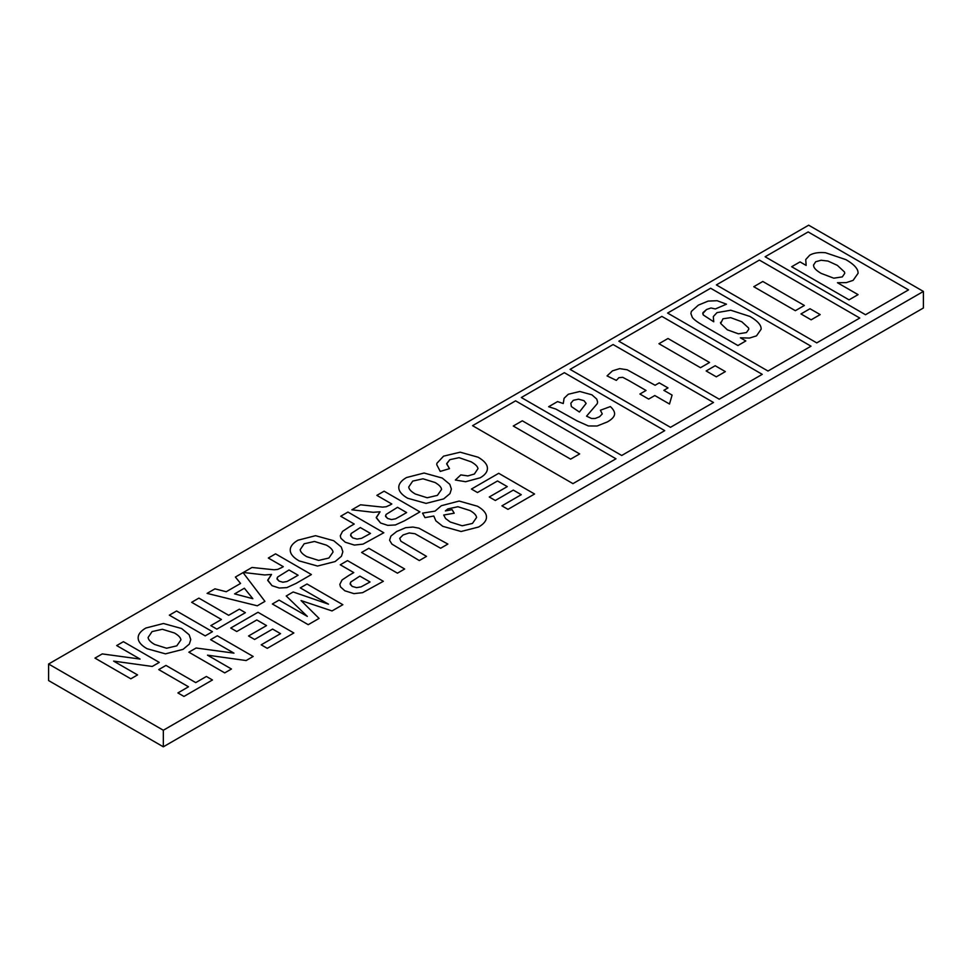 <?xml version="1.0" encoding="UTF-8"?>
<svg xmlns="http://www.w3.org/2000/svg" width="972" height="972" viewBox="0 0 972 972"><rect width="100%" height="100%" fill="white"/><g stroke="black" fill="none" stroke-linecap="round" stroke-linejoin="round"><path stroke-width="1.46" d="M361.098 586.869L370.053 581.985L359.871 576.117L350.758 582.021L350.248 584.354L352.216 586.432L356.603 587.635L361.098 586.869L356.603 587.635L352.216 586.432L350.139 583.65L350.758 582.021L359.871 576.117L370.053 581.985L361.098 586.869M361.548 538.318L370.502 533.434L360.32 527.565L351.196 533.482L350.698 535.803L352.666 537.88L357.04 539.083L361.548 538.318L357.04 539.083L352.666 537.88L350.588 535.098L351.196 533.482L360.32 527.565L370.502 533.434L361.548 538.318M176.782 645.845L180.926 639.904C180.707 637.668 178.532 635.36 174.413 632.979L162.36 629.273L152.082 631.581L148.096 637.486C148.327 639.746 150.514 642.079 154.669 644.485L166.564 648.239L176.782 645.845L166.564 648.239L154.669 644.485C150.514 642.079 148.327 639.746 148.096 637.486L152.082 631.581L162.36 629.273L174.413 632.979C178.532 635.36 180.707 637.668 180.926 639.904L176.782 645.845M252.841 598.703L244.373 588.23L234.592 593.88L252.841 598.703L234.592 593.88L244.373 588.23L252.841 598.703M400.999 515.828L406.636 512.56L397.548 507.311L386.127 514.419L385.605 516.46L387.561 518.441L391.461 519.57L395.592 518.805L400.999 515.828L395.592 518.805L391.461 519.57L387.561 518.441L385.507 515.865L386.127 514.419L397.548 507.311L406.636 512.56L400.999 515.828M452.102 509.656L454.203 513.204L443.706 515.026L445.577 518.526L450.218 522L462.235 525.779L472.465 523.422L476.572 517.493C476.353 515.245 474.178 512.937 470.047 510.555L457.897 506.716L447.825 508.927L445.37 510.932L452.102 509.656L445.37 510.932L447.825 508.927L457.897 506.716L470.047 510.555C474.178 512.937 476.353 515.245 476.572 517.493L472.465 523.422L462.235 525.779L450.218 522L445.577 518.526L443.706 515.026L454.203 513.204L452.102 509.656M328.876 558.025L333.019 552.096C332.801 549.86 330.626 547.552 326.495 545.171L314.454 541.465L304.175 543.773L300.19 549.666C300.409 551.938 302.608 554.271 306.763 556.677L318.658 560.419L328.876 558.025L318.658 560.419L306.763 556.677C302.608 554.271 300.409 551.938 300.19 549.666L304.175 543.773L314.454 541.465L326.495 545.171C330.626 547.552 332.801 549.86 333.019 552.096L328.876 558.025M412.93 527.055L418.932 528.173L447.873 544.065L440.632 548.244L414.947 533.725L409.2 532.96L403.088 534.952L399.699 538.367L400.914 541.234L426.514 556.385L419.284 560.565L391.91 544.089L389.578 540.238L390.878 536.119L396.685 531.502L405.652 527.699L412.93 527.055L405.652 527.699L396.685 531.502L390.878 536.119L389.578 540.238L391.91 544.089L419.284 560.565L426.514 556.385L400.914 541.234L399.699 538.367L403.088 534.952L409.2 532.96L414.947 533.725L440.632 548.244L447.873 544.065L418.932 528.173L412.93 527.055M461.093 531.502L442.758 526.314L435.881 520.846L433.804 516.035L424.983 517.626L422.528 513.143L435.079 511.114L441.337 505.719L459.149 501.054L477.507 506.242C483.363 509.632 486.352 513.155 486.474 516.849L486.474 516.849C486.595 520.53 483.971 523.92 478.613 527.018L461.093 531.502L478.613 527.018C483.971 523.92 486.595 520.53 486.474 516.849C486.352 513.155 483.363 509.632 477.507 506.242L459.149 501.054L441.337 505.719L435.079 511.114L422.528 513.143L424.983 517.626L433.804 516.035L435.881 520.846L442.758 526.314L461.093 531.502M497.518 480.97L477.483 492.537L471.444 489.05L498.709 473.303L534.564 494.007L507.979 509.352L501.917 505.853L521.259 494.687L513.313 490.095L495.307 500.483L489.268 496.996L507.275 486.608L497.518 480.97L507.275 486.608L489.268 496.996L495.307 500.483L513.313 490.095L521.259 494.687L501.917 505.853L507.979 509.352L534.564 494.007L498.709 473.303L471.444 489.05L477.483 492.537L497.518 480.97M713.497 402.493L670.473 427.328L570.078 369.372L613.101 344.538L713.497 402.493L613.101 344.538L570.078 369.372L670.473 427.328L713.497 402.493M811.013 346.19L767.989 371.037L667.606 313.069L710.629 288.234L811.013 346.19L710.629 288.234L667.606 313.069L767.989 371.037L811.013 346.19M859.77 318.038L816.747 342.885L716.364 284.918L759.387 260.083L859.77 318.038L759.387 260.083L716.364 284.918L816.747 342.885L859.77 318.038M615.981 458.796L572.958 483.631L472.562 425.675L515.585 400.841L615.981 458.796L515.585 400.841L472.562 425.675L572.958 483.631L615.981 458.796M865.505 314.734L765.122 256.766L808.145 231.931L908.528 289.887L865.505 314.734L908.528 289.887L808.145 231.931L765.122 256.766L865.505 314.734M762.255 374.342L719.231 399.188L618.848 341.221L661.871 316.386L762.255 374.342L661.871 316.386L618.848 341.221L719.231 399.188L762.255 374.342M664.739 430.645L621.716 455.479L521.32 397.524L564.343 372.689L664.739 430.645L564.343 372.689L521.32 397.524L621.716 455.479L664.739 430.645M404.68 568.997L397.439 573.176L361.584 552.473L368.825 548.293L404.68 568.997L368.825 548.293L361.584 552.473L397.439 573.176L404.68 568.997M177.9 692.927L188.507 686.791L158.728 669.599L165.969 665.419L195.749 682.611L206.392 676.476L212.455 679.975L183.963 696.426L177.9 692.927L183.963 696.426L212.455 679.975L206.392 676.476L195.749 682.611L165.969 665.419L158.728 669.599L188.507 686.791L177.9 692.927M459.076 457.666L449.829 459.671L446.683 463.936L449.489 468.65L440.243 471.42L436.732 464.64L436.89 463.292L443.572 456.147L460.193 452.187L478.127 457.229C484.092 460.679 487.191 464.239 487.409 467.921L487.409 467.921C487.628 471.614 485.222 474.907 480.204 477.799L465.624 481.723L455.358 480.034L460.813 474.907L467.872 475.916L474.385 474.02L477.993 468.638C477.738 466.572 475.478 464.312 471.201 461.846L459.076 457.666L471.201 461.846C475.478 464.312 477.738 466.572 477.993 468.638L474.385 474.02L467.872 475.916L460.813 474.907L455.358 480.034L465.624 481.723L480.204 477.799C485.222 474.907 487.628 471.614 487.409 467.921C487.191 464.239 484.092 460.679 478.127 457.229L460.193 452.187L443.572 456.147L436.89 463.292L436.732 464.64L440.243 471.42L449.489 468.65L446.707 463.595L449.829 459.671L459.076 457.666M196.137 647.996L233.973 653.148L210.596 639.649L217.327 635.761L253.17 656.465L246.135 660.535L207.51 655.177L231.458 669.003L224.726 672.891L188.884 652.188L196.137 647.996L188.884 652.188L224.726 672.891L231.458 669.003L207.51 655.177L246.135 660.535L253.17 656.465L217.327 635.761L210.596 639.649L233.973 653.148L196.137 647.996M390.355 504.857L391.825 504.006L376.857 495.368L384.098 491.188L419.94 511.892L404.704 520.688L395.397 524.953L387.792 525.378L380.574 523.009L376.261 517.456L380.064 511.794L373.175 512.293L351.864 509.802L360.515 504.796L382.64 507.117L386.309 506.728L390.355 504.857L386.309 506.728L382.64 507.117L360.515 504.796L351.864 509.802L373.175 512.293L380.064 511.794L376.286 517.797L380.574 523.009L387.792 525.378L395.397 524.953L404.704 520.688L419.94 511.892L384.098 491.188L376.857 495.368L391.825 504.006L390.355 504.857M290.239 550.334L290.239 550.334C290.118 546.629 292.694 543.251 297.954 540.213L315.56 535.681L333.712 540.724L341.269 546.981L342.849 551.744L341.439 556.276L335.133 561.561L317.54 566.044L299.109 560.893C293.325 557.551 290.361 554.028 290.239 550.334C290.361 554.028 293.325 557.551 299.109 560.893L317.54 566.044L335.133 561.561L341.439 556.276L342.849 551.744L341.269 546.981L333.712 540.724L315.56 535.681L297.954 540.213C292.694 543.251 290.118 546.629 290.239 550.334M212.443 631.691L205.201 635.87L169.347 615.167L176.588 610.987L212.443 631.691L176.588 610.987L169.347 615.167L205.201 635.87L212.443 631.691M210.827 625.616L221.434 619.492L191.654 602.3L198.883 598.12L228.675 615.312L239.319 609.177L245.381 612.676L216.89 629.127L210.827 625.616L216.89 629.127L245.381 612.676L239.319 609.177L228.675 615.312L198.883 598.12L191.654 602.3L221.434 619.492L210.827 625.616M138.158 638.142L138.158 638.142C138.024 634.437 140.6 631.059 145.873 628.021L163.466 623.502L181.618 628.532L189.175 634.789L190.755 639.552L189.346 644.084L183.04 649.369L165.447 653.852L147.015 648.701C141.232 645.359 138.279 641.836 138.158 638.142C138.279 641.836 141.232 645.359 147.015 648.701L165.447 653.852L183.04 649.369L189.346 644.084L190.755 639.552L189.175 634.789L181.618 628.532L163.466 623.502L145.873 628.021C140.6 631.059 138.024 634.437 138.158 638.142M293.18 591.972L328.5 604.171L300.275 587.878L307.006 583.99L342.849 604.693L332.023 610.938L301.065 600.575L319.083 618.411L308.221 624.68L272.367 603.989L279.098 600.101L307.322 616.394L286.218 595.994L293.18 591.972L286.218 595.994L307.322 616.394L279.098 600.101L272.367 603.989L308.221 624.68L319.083 618.411L301.065 600.575L332.023 610.938L342.849 604.693L307.006 583.99L300.275 587.878L328.5 604.171L293.18 591.972M102.242 653.913L140.077 659.065L116.689 645.566L123.42 641.69L159.274 662.394L152.227 666.452L113.615 661.106L137.55 674.92L130.831 678.808L94.977 658.105L102.242 653.913L94.977 658.105L130.831 678.808L137.55 674.92L113.615 661.106L152.227 666.452L159.274 662.394L123.42 641.69L116.689 645.566L140.077 659.065L102.242 653.913M349.507 526.775L354.233 524.042L340.71 516.241L347.952 512.062L383.794 532.753L363.042 544.126L354.367 545.073L345.303 542.242L340.953 538.342L340.273 535.827L342.521 531.405L349.507 526.775L342.521 531.405L340.273 535.827L340.953 538.342L345.303 542.242L354.367 545.073L363.042 544.126L383.794 532.753L347.952 512.062L340.71 516.241L354.233 524.042L349.507 526.775M349.07 575.315L353.784 572.593L340.261 564.793L347.502 560.613L383.357 581.305L362.592 592.677L353.917 593.625L344.853 590.794L340.504 586.894L339.823 584.379L342.071 579.956L349.07 575.315L342.071 579.956L339.823 584.379L340.504 586.894L344.853 590.794L353.917 593.625L362.592 592.677L383.357 581.305L347.502 560.613L340.261 564.793L353.784 572.593L349.07 575.315M243.061 572.617L264.943 601.376L257.288 605.799L207.085 593.382L214.958 588.838L226.233 591.729L240.558 583.455L235.382 577.052L243.061 572.617L235.382 577.052L240.558 583.455L226.233 591.729L214.958 588.838L207.085 593.382L257.288 605.799L264.943 601.376L243.061 572.617M256.79 619.954L236.767 631.521L230.729 628.034L257.993 612.287L293.848 632.979L267.264 648.336L261.201 644.825L280.544 633.659L272.597 629.078L254.591 639.467L248.553 635.98L266.547 625.591L256.79 619.954L266.547 625.591L248.553 635.98L254.591 639.467L272.597 629.078L280.544 633.659L261.201 644.825L267.264 648.336L293.848 632.979L257.993 612.287L230.729 628.034L236.767 631.521L256.79 619.954M281.819 567.514L283.289 566.676L268.321 558.025L275.562 553.846L311.405 574.549L296.181 583.346L286.862 587.61L279.256 588.036L272.038 585.679L267.725 580.114L271.528 574.452L264.639 574.95L243.328 572.459L251.979 567.466L274.104 569.786L277.773 569.385L281.819 567.514L277.773 569.385L274.104 569.786L251.979 567.466L243.328 572.459L264.639 574.95L271.528 574.452L267.75 580.454L272.038 585.679L279.256 588.036L286.862 587.61L296.181 583.346L311.405 574.549L275.562 553.846L268.321 558.025L283.289 566.676L281.819 567.514M398.775 487.665L398.775 487.665C398.654 483.959 401.229 480.593 406.49 477.544L424.096 473.024L442.248 478.054L449.805 484.311L451.385 489.074L449.975 493.618L443.669 498.903L426.076 503.387L407.645 498.235C401.861 494.894 398.897 491.37 398.775 487.665C398.897 491.37 401.861 494.894 407.645 498.235L426.076 503.387L443.669 498.903L449.975 493.618L451.385 489.074L449.805 484.311L442.248 478.054L424.096 473.024L406.49 477.544C401.229 480.593 398.654 483.959 398.775 487.665M923.4 291.43L808.668 225.188L48.6 664.01L163.332 730.251L923.4 291.43L923.4 307.99L163.332 746.812L163.332 730.251M292.463 578.486L298.112 575.23L289.012 569.981L277.591 577.076L277.069 579.13L279.037 581.098L282.925 582.228L287.056 581.475L292.463 578.486L287.056 581.475L282.925 582.228L279.037 581.098L276.971 578.534L277.591 577.076L289.012 569.981L298.112 575.23L292.463 578.486M437.412 495.368L441.555 489.426C441.337 487.191 439.162 484.882 435.031 482.501L422.99 478.795L412.711 481.104L408.726 487.008C408.945 489.281 411.144 491.613 415.299 494.007L427.194 497.761L437.412 495.368L427.194 497.761L415.299 494.007C411.144 491.613 408.945 489.281 408.726 487.008L412.711 481.104L422.99 478.795L435.031 482.501C439.162 484.882 441.337 487.191 441.555 489.426L437.412 495.368M163.332 746.812L48.6 680.57L48.6 664.01M842.323 276.886L844.741 273.351L844.534 272.038L837.378 265.38L827.998 261.067L821.109 260.253L815.715 261.747L813.515 265.064L813.783 266.583C814.463 268.661 816.966 270.957 821.291 273.448L833.757 278.186L842.323 276.886L833.757 278.186L821.291 273.448C816.966 270.957 814.463 268.661 813.783 266.583L813.515 265.064L815.715 261.747L821.109 260.253L827.998 261.067L837.378 265.38L844.534 272.038L844.741 273.351L842.323 276.886M746.472 332.546L748.804 329.204L748.61 328.001L741.794 321.756L730.677 317.65L722.986 318.78L720.677 323.469L727.335 329.812L738.428 333.821L746.472 332.546L738.428 333.821L727.335 329.812L720.677 323.469L720.544 322.364L720.677 323.469L722.986 318.78L730.677 317.65L741.794 321.756L748.61 328.001L748.804 329.204L746.472 332.546M571.354 406.551L579.385 412.031L586.14 403.416L583.978 400.671L578.534 399.176L573.322 400.306L570.843 403.246L571.354 406.551L570.843 403.246L573.322 400.306L578.534 399.176L583.978 400.671L586.14 403.453L579.385 412.031L571.354 406.551M648.664 399.091L654.812 395.543L669.489 404.012L672.102 395.094L663.852 390.319L667.995 387.925L659.235 382.871L655.092 385.264L627.159 369.773L619.638 368.631L612.469 370.867L607.038 375.909L616.345 380.38L618.897 377.695L622.688 377.306L629.273 380.793L646.052 390.477L639.904 394.025L648.664 399.091L639.904 394.025L646.052 390.477L629.273 380.793L622.688 377.306L618.897 377.695L616.345 380.38L607.038 375.909L612.469 370.867L619.638 368.631L627.159 369.773L655.092 385.264L659.235 382.871L667.995 387.925L663.852 390.319L672.102 395.094L669.489 404.012L654.812 395.543L648.664 399.091M810.004 308.732L800.964 313.944L811.146 319.824L820.186 314.6L810.004 308.732L820.186 314.6L811.146 319.824L800.964 313.944L810.004 308.732M762.813 281.479L753.774 286.704L795.339 310.688L804.379 305.475L762.813 281.479L804.379 305.475L795.339 310.688L753.774 286.704L762.813 281.479M715.185 365.739L706.146 370.964L716.315 376.832L725.355 371.608L715.185 365.739L725.355 371.608L716.315 376.832L706.146 370.964L715.185 365.739M600.404 410.245L602.263 413.914L599.542 416.745L595.156 418.482L591.583 418.507L586.541 416.162L597.306 403.623L597.586 401.946L596.747 399.091L591.887 394.802L579.798 391.485L568.316 394.243L564.088 398.289L563.262 403.526L557.551 401.594L548.633 406.733L555.85 409.054L577.101 420.912L588.437 425.967L597.112 426.003L607.439 421.897C611.716 419.43 614.085 417 614.523 414.619L614.608 413.744L614.523 414.619C614.972 412.25 613.587 409.552 610.38 406.563L600.404 410.245L610.38 406.563C613.587 409.552 614.972 412.25 614.523 414.619C614.085 417 611.716 419.43 607.439 421.897L597.112 426.003L588.437 425.967L577.101 420.912L555.85 409.054L548.633 406.733L557.551 401.594L563.262 403.526L564.088 398.289L568.316 394.243L579.798 391.485L591.887 394.802L596.747 399.091L597.586 401.946L597.306 403.623L586.541 416.162L591.583 418.507L595.156 418.482L599.542 416.745L602.263 413.914L600.404 410.245M726.473 304.187L717.117 300.713L708.126 301.101L698.333 305.147L691.371 311.392L690.898 313.567L692.319 317.431C693.814 319.472 697.361 322.121 702.963 325.353L737.918 345.534L745.84 340.953L740.372 337.806L749.509 338.062L756.52 335.85L761.185 329.107L760.991 327.406C760.226 323.931 756.52 320.262 749.862 316.422L730.774 310.226L717.008 312.62L713.302 316.58L713.74 321.793L703.291 314.989L702.963 312.644L706.559 309.509L710.994 307.978L715.356 308.95L726.473 304.187L715.356 308.95L710.994 307.978L706.559 309.509L702.744 313.506L703.291 314.989L713.74 321.793L713.302 316.58L717.008 312.62L730.774 310.226L749.862 316.422C756.52 320.262 760.226 323.931 760.991 327.406L761.185 329.107L756.52 335.85L749.509 338.062L740.372 337.806L745.84 340.953L737.918 345.534L702.963 325.353C697.361 322.121 693.814 319.472 692.319 317.431L690.898 313.567L691.371 311.392L698.333 305.147L708.126 301.101L717.117 300.713L726.473 304.187M791.67 266.729L849.03 299.85L858.069 294.638L837.451 282.731L846.345 282.609L853.124 280.361L858.118 273.217L857.899 271.346C857.037 267.665 853.052 263.764 845.944 259.658L825.41 252.708C818.776 252.149 813.552 252.963 809.749 255.162L805.739 259.536L806.153 265.429L800.041 261.905L791.67 266.729L800.041 261.905L806.153 265.429L805.739 259.536L809.749 255.162C813.552 252.963 818.776 252.149 825.41 252.708L845.944 259.658C853.052 263.764 857.037 267.665 857.899 271.346L858.118 273.217L853.124 280.361L846.345 282.609L837.451 282.731L858.069 294.638L849.03 299.85L791.67 266.729M667.995 338.499L658.955 343.711L700.508 367.708L709.548 362.483L667.995 338.499L709.548 362.483L700.508 367.708L658.955 343.711L667.995 338.499M522.304 420.803L513.265 426.028L570.625 459.136L579.664 453.924L522.304 420.803L579.664 453.924L570.625 459.136L513.265 426.028L522.304 420.803"/></g></svg>
